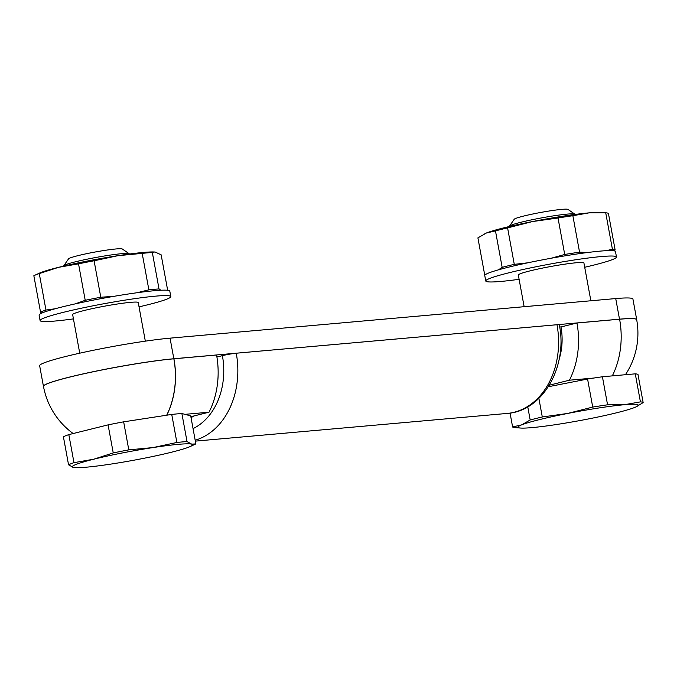 <?xml version="1.0" encoding="UTF-8"?>
<svg xmlns="http://www.w3.org/2000/svg" width="677" height="677" viewBox="0 0 677 677"><rect width="100%" height="100%" fill="white"/><g stroke="black" fill="none" stroke-linecap="round" stroke-linejoin="round"><path stroke-width="1.02" d="M68.826 434.617A66.448 5.035 -10.4 0 0 63.41 436.767L68.555 464.811L73.226 467.375L75.037 467.629A61.142 4.637 -10.4 0 1 73.226 467.375A61.142 4.637 -10.4 0 1 93.858 459.184L73.979 462.662L68.826 434.617L108.083 424.877A66.448 5.035 -10.4 0 1 123.654 421.83L171.738 414.434A66.448 5.035 -10.4 0 1 181.885 413.529L190.711 415.873L195.856 443.909L191.701 444.137L187.03 441.573L181.885 413.529M41.796 313.104L40.544 312.182A66.448 5.035 -10.4 0 1 45.96 310.032L55.074 308.78M75.24 303.88L85.217 300.292L78.532 263.835L58.645 267.313L39.274 273.576L45.96 310.032M78.532 263.835A66.448 5.035 -10.4 0 1 94.095 260.78L117.883 255.694A61.142 4.637 -10.4 0 1 154.669 252.005L152.325 252.487L159.019 288.944L160.881 290.247M40.544 312.182L33.85 275.725A66.448 5.035 -10.4 0 1 34.578 275.37L39.351 273.169A61.142 4.637 -10.4 0 1 58.645 267.313A61.142 4.637 -10.4 0 1 117.883 255.694L142.187 253.384A66.448 5.035 -10.4 0 1 152.325 252.487M167.668 290.298L161.151 254.831L155.168 252.047M85.217 300.292A66.448 5.035 -10.4 0 1 100.788 297.237L113.888 296.34M136.813 292.777L148.872 289.841L142.187 253.384M100.788 297.237L94.095 260.78M63.748 266.078L63.723 265.943A33.351 2.53 -10.4 0 1 63.782 265.739A33.351 2.53 -10.4 0 1 86.284 259.35A33.351 2.53 -10.4 0 1 121.674 253.68A33.351 2.53 -10.4 0 1 129.189 253.731A33.351 2.53 -10.4 0 1 129.324 253.9L129.349 254.044M636.033 406.885L643.15 402.603A66.448 5.035 -10.4 0 0 640.425 401.884L624.253 404.736A61.142 4.637 -10.4 0 1 636.033 406.885A61.142 4.637 -10.4 0 1 634.62 407.486A61.142 4.637 -10.4 0 1 588.508 418.928A61.142 4.637 -10.4 0 1 532.02 427.61A61.142 4.637 -10.4 0 1 520.715 428.05L515.332 427.678A66.448 5.035 -10.4 0 1 512.607 426.959L510.06 413.08M587.577 379.044A66.448 5.035 -10.4 0 1 602.42 376.759L607.565 404.804A66.448 5.035 -10.4 0 0 592.722 407.08L587.577 379.044L548.353 386.736M640.425 401.884L635.28 373.839L602.42 376.759M635.28 373.839A66.448 5.035 -10.4 0 1 638.005 374.567L643.15 402.603M520.715 428.05A61.142 4.637 -10.4 0 1 521.645 424.86L512.607 426.959M592.722 407.08L567.766 413.427L542.294 416.973L538.884 398.398M527.764 406.835L530.176 419.977L521.645 424.86A61.142 4.637 -10.4 0 1 567.766 413.427A61.142 4.637 -10.4 0 1 624.253 404.736L607.565 404.804M485.291 274.727A66.448 5.035 -10.4 0 1 484.597 274.329L486.179 274.16M498.467 269.835L502.165 267.356L495.471 230.899L486.433 232.99L477.903 237.872L484.597 274.329M524.142 306.706L518.32 275.023A33.351 2.53 -10.4 0 1 539.704 268.676A33.351 2.53 -10.4 0 1 576.279 262.761A33.351 2.53 -10.4 0 1 583.921 262.981L590.86 300.774M509.417 226.499L509.392 226.363A33.351 2.53 -10.4 0 1 509.451 226.152L514.241 219.263A27.385 2.073 -10.4 0 1 532.714 214.017A27.385 2.073 -10.4 0 1 561.775 209.371A27.385 2.073 -10.4 0 1 567.944 209.405L574.866 214.152A33.351 2.53 -10.4 0 1 574.993 214.321L575.018 214.457M509.451 226.152A33.351 2.53 -10.4 0 1 531.953 219.771A33.351 2.53 -10.4 0 1 567.343 214.101A33.351 2.53 -10.4 0 1 574.866 214.152M519.107 279.305A66.448 5.035 -10.4 0 1 485.773 280.997A66.448 5.035 -10.4 0 1 528.382 268.346A66.448 5.035 -10.4 0 1 601.244 256.566A66.448 5.035 -10.4 0 1 616.476 257.006A66.448 5.035 -10.4 0 1 584.708 267.263M485.773 280.997L484.766 275.547A66.448 5.035 -10.4 0 1 527.375 262.896A66.448 5.035 -10.4 0 1 600.245 251.116A66.448 5.035 -10.4 0 1 615.478 251.556L616.476 257.006M108.083 424.877L113.237 452.921L93.858 459.184A61.142 4.637 -10.4 0 1 153.095 447.565L128.799 449.866L123.654 421.83M171.738 414.434L176.883 442.47L153.095 447.565A61.142 4.637 -10.4 0 1 191.701 444.137A61.142 4.637 -10.4 0 1 190.355 446.465A61.142 4.637 -10.4 0 1 171.061 452.329A61.142 4.637 -10.4 0 1 111.823 463.948A61.142 4.637 -10.4 0 1 75.037 467.629M195.856 443.909A66.448 5.035 -10.4 0 1 195.128 444.264L190.355 446.465M68.555 464.811A66.448 5.035 -10.4 0 1 73.979 462.662M113.237 452.921A66.448 5.035 -10.4 0 1 128.799 449.866M176.883 442.47A66.448 5.035 -10.4 0 1 187.03 441.573M484.834 233.675A61.142 4.637 -10.4 0 1 485.02 233.59A61.142 4.637 -10.4 0 1 486.433 232.99A61.142 4.637 -10.4 0 1 532.545 221.548L507.589 227.895A66.448 5.035 -10.4 0 0 495.471 230.899M589.032 212.866L572.86 215.718A66.448 5.035 -10.4 0 0 558.017 218.002L532.545 221.548A61.142 4.637 -10.4 0 1 589.032 212.866A61.142 4.637 -10.4 0 1 600.338 212.426L605.72 212.798L589.032 212.866M606.135 250.693L612.414 249.254L605.72 212.798A66.448 5.035 -10.4 0 1 608.445 213.526L615.139 249.982L613.988 250.812M502.165 267.356A66.448 5.035 -10.4 0 1 514.283 264.352L507.589 227.895M551.315 258.208L564.711 254.459A66.448 5.035 -10.4 0 1 579.554 252.174L572.86 215.718M564.711 254.459L558.017 218.002M612.414 249.254A66.448 5.035 -10.4 0 1 615.139 249.982M514.283 264.352L527.789 262.811M579.554 252.174L587.898 252.479M530.176 419.977A66.448 5.035 -10.4 0 1 542.294 416.973M549.309 385.188L569.416 380.203A75.088 58.078 84.9 0 0 576.965 322.997L560.988 326.957A53.965 41.737 84.9 0 1 559.16 359.165M559.667 327.016L561.335 326.873M507.073 413.444C543.098 411.193 567.935 366.206 559.295 324.799A10.003 0.762 169.6 0 0 557.002 324.732A74.978 57.994 84.9 0 1 507.073 413.444L195.348 441.125M216.911 357.007L222.394 355.653A10.003 0.762 169.6 0 1 236.256 353.216L557.002 324.732M193.825 415.983A53.965 41.737 84.9 0 1 191.041 417.65M43.506 386.499A75.029 5.687 -10.4 0 1 43.438 386.339A75.029 5.687 -10.4 0 1 91.547 372.054A75.029 5.687 -10.4 0 1 173.828 358.751L619.506 319.172A75.029 5.687 -10.4 0 1 636.71 319.662A75.029 5.687 -10.4 0 1 636.702 319.84M43.438 386.339L39.655 365.732A75.029 5.687 -10.4 0 1 87.773 351.448A75.029 5.687 -10.4 0 1 170.054 338.153L615.723 298.565A75.029 5.687 -10.4 0 1 632.927 299.065L636.71 319.662M73.167 433.542A75.029 75.029 0 0 1 43.48 386.389A75.029 5.687 169.6 0 1 91.573 372.113A75.029 5.687 169.6 0 1 173.845 358.81A75.029 58.036 84.9 0 1 166.694 415.204M79.734 353.191L72.651 314.602A33.351 2.53 -10.4 0 1 94.035 308.255A33.351 2.53 -10.4 0 1 130.602 302.34A33.351 2.53 -10.4 0 1 138.252 302.56L145.335 341.157M34.578 275.37A66.448 5.035 -10.4 0 1 39.274 273.576M148.872 289.841A66.448 5.035 -10.4 0 1 159.019 288.944M63.782 265.739L68.563 258.842A27.385 2.073 -10.4 0 1 87.037 253.596A27.385 2.073 -10.4 0 1 116.097 248.95A27.385 2.073 -10.4 0 1 122.275 248.984L129.189 253.731M73.438 318.884A66.448 5.035 -10.4 0 1 40.095 320.576L39.097 315.127A66.448 5.035 -10.4 0 1 81.705 302.475A66.448 5.035 -10.4 0 1 154.568 290.695A66.448 5.035 -10.4 0 1 169.8 291.135L170.807 296.585A66.448 5.035 -10.4 0 1 139.039 306.85M40.095 320.576A66.448 5.035 -10.4 0 1 82.704 307.925A66.448 5.035 -10.4 0 1 155.566 296.145A66.448 5.035 -10.4 0 1 170.807 296.585M569.416 380.203L593.941 378.028M576.965 322.997L619.599 319.205A75.088 58.078 84.9 0 1 612.321 375.879M619.599 319.222A75.029 5.687 -10.4 0 1 636.685 319.722A75.029 75.029 0 0 1 625.43 374.719M173.845 358.81L216.564 355.002A75.088 58.078 84.9 0 1 209.015 412.208L190.863 416.71M173.921 358.785A75.088 58.078 84.9 0 1 166.787 415.196M209.015 412.208L184.965 414.349M236.256 353.216A74.978 57.994 84.9 0 1 195.188 440.236M222.394 355.653A64.975 50.25 84.9 0 1 193.055 428.626M619.506 319.172L615.723 298.565M173.828 358.751L170.054 338.153"/></g></svg>
